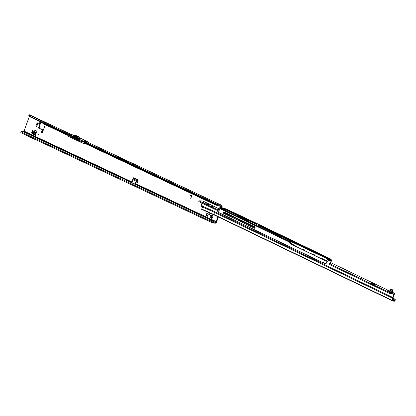 <?xml version="1.0" encoding="UTF-8"?>
<svg xmlns="http://www.w3.org/2000/svg" width="416" height="416" viewBox="0 0 416 416"><rect width="100%" height="100%" fill="white"/><g stroke="black" fill="none" stroke-linecap="round" stroke-linejoin="round"><path stroke-width="0.62" d="M211.796 218.067L211.89 217.547A0.889 0.749 96 0 1 211.5 217.36L210.345 217.542A0.395 0.333 -84 0 0 210.345 217.542A1.68 1.409 -84 0 0 210.99 218.182A1.68 1.409 -84 0 0 211.838 218.244L212.202 218.114A0.395 0.333 -84 0 0 212.217 218.15M38.646 134.155L38.449 134.706L38.646 134.155M210.699 217.552L210.345 217.542A0.395 0.333 -84 0 1 210.168 217.017L211.24 216.59A0.889 0.749 96 0 1 211.411 216.117L210.818 215.218A1.68 1.409 -84 0 0 210.168 217.017M211.5 217.36L211.593 217.37A0.889 0.749 -84 0 0 211.978 217.558L211.89 217.547M212.935 216.216L212.722 216.736A0.889 0.749 96 0 1 212.55 217.209L212.29 218.015A1.68 1.409 -84 0 0 212.935 216.216A0.395 0.333 -84 0 0 212.758 215.691A1.68 1.409 -84 0 0 211.266 214.989A0.395 0.333 -84 0 0 210.818 215.218M211.838 218.244A0.395 0.333 -84 0 0 212.29 218.015M211.323 220.36L215.478 222.321A0.79 0.411 115.2 0 0 216.169 221.629L217.922 216.752M38.178 127.041L37.898 127.821L41.86 129.693A0.593 0.499 96 0 1 42.12 130.458L41.522 132.111A0.593 0.499 -84 0 0 42.437 132.543L45.152 125.008A0.593 0.499 -84 0 0 45.188 124.696M23.104 131.617L22.677 131.56A3.952 3.198 -97.1 0 0 22.001 131.555A3.952 3.198 -97.1 0 0 21.055 131.862L118.352 177.7L118.648 176.628L23.104 131.617L23.665 131.544L210.844 219.861A3.952 3.198 -97.1 0 1 211.947 221.452L212.488 221.853L212.165 222.758L211.385 221.525A3.952 3.198 -97.1 0 0 210.283 219.934L209.929 219.627L210.491 219.554M23.665 131.544L23.244 131.487A3.952 3.198 -97.1 0 0 22.568 131.482L22.001 131.555M21.055 131.862L20.8 132.626L118.534 178.672L118.352 177.7M33.275 129.927L34.986 130.213L36.941 131.139L35.381 135.476L34.757 135.034L36.275 130.822L34.757 135.034M33.389 134.534L33.951 134.607L33.389 134.534L31.626 132.85L32.152 132.907L33.186 130.031M32.152 132.907L31.678 133.084M33.914 134.586L32.204 133.141M34.772 134.997L33.951 134.607M39.551 128.414L42.385 129.745A0.593 0.499 96 0 1 42.645 130.515L42.047 132.168A0.593 0.499 -84 0 0 42.193 132.855M211.988 217.558L212.202 218.114M212.904 215.816L212.462 215.961L212.82 215.727M211.453 215.098A0.395 0.333 -84 0 0 211.333 215.55L211.505 216.128A0.889 0.749 -84 0 0 211.333 216.601L210.86 216.871A0.395 0.333 -84 0 0 210.777 217.537M133.978 177.876A0.593 0.499 -84 0 0 133.728 178.188L133.427 179.031M84.5 142.397L216.154 204.417A3.952 2.397 -2.6 0 0 217.121 204.532L217.916 204.547A3.952 0.603 19.8 0 0 219.908 205.098L221.598 205.317A1.758 0.92 -64.8 0 1 221.759 205.358A1.758 0.92 -64.8 0 1 221.962 207.054L221.702 207.776M218.39 216.975L216.694 221.686A1.758 0.92 115.2 0 1 215.15 223.22L212.976 222.95A3.952 0.603 -160.2 0 1 212.165 222.758L126.162 182.26L125.975 181.293L211.385 221.525L211.947 221.452M213.621 221.447L214.297 220.75A1.186 0.993 -84 0 0 213.158 220.21L213.684 220.267A1.186 0.993 96 0 1 213.798 220.236M31.626 132.85L32.661 129.979M33.426 134.555L35.381 135.476M207.584 216.252L208.374 214.048L206.851 213.33L206.055 215.535L207.584 216.252M209.971 212.987L209.456 214.412L205.858 212.716A1.56 0.816 -64.8 0 1 206.716 211.515M206.352 211.354L205.858 212.716M190.544 198.219L191.688 196.461A0.395 0.333 -84 0 0 191.563 195.858L190.523 195.374L191.615 195.712A0.551 0.463 -84 0 1 191.792 196.555L190.544 198.219L191.734 196.466A0.395 0.333 -84 0 0 191.604 195.863L190.523 195.374M39.619 123.042L40.014 121.94L43.93 123.786M132.127 182.64A0.395 0.333 96 0 1 132.111 182.291L133.052 179.686A1.165 0.608 115.2 0 1 133.51 178.937L134.191 178.261A0.593 0.416 -11.8 0 0 134.202 178.251L134.098 178.043A0.593 0.499 -84 0 0 133.208 178.131L131.846 181.906A0.79 0.411 115.2 0 1 131.57 182.38M136.448 184.678A0.79 0.411 -64.8 0 0 136.729 184.205L138.086 180.43A0.593 0.499 -84 0 0 137.509 179.65L138.034 179.702L137.394 180.367L137.249 179.691A0.593 0.416 -11.8 0 0 137.238 179.702L136.562 180.378A1.165 0.608 -64.8 0 0 136.1 181.121L135.164 183.726A0.395 0.333 96 0 1 134.94 183.966M216.154 204.417L215.483 204.407L215.504 204.864L216.19 205.187A3.952 2.397 -2.6 0 0 217.157 205.301L217.589 205.447A3.952 0.603 19.8 0 0 219.586 205.998L221.27 206.216A0.79 0.411 -64.8 0 1 221.343 206.237A0.79 0.411 -64.8 0 1 221.437 206.996L221.177 207.719M43.909 123.37L29.312 116.49L24.045 131.123A0.79 0.411 -64.8 0 1 23.769 131.591M212.41 221.822L212.488 221.853A3.952 0.603 -160.2 0 0 213.304 222.05L213.678 222.128L213.356 223.028M29.77 114.951A1.758 0.92 115.2 0 0 29.635 114.858A1.758 0.92 115.2 0 0 29.474 114.811L29.099 114.821L28.772 115.721L29.25 116.054L43.914 122.964A1.186 0.718 -2.6 0 0 43.898 123.105A1.186 0.718 -2.6 0 0 43.95 123.292L68.089 134.664M39.676 123.11L40.014 121.94M40.154 123.105L40.425 123.464L37.326 122.86L36.977 123.209L35.916 126.147L36.681 126.859M39.811 124.686A1.009 0.603 -127.6 0 0 40.004 124.608L41.241 122.642L40.851 122.418L39.884 122.99L40.477 123.412L40.862 123.027M39.614 124.914L40.004 124.608A1.009 0.603 -127.6 0 0 40.17 124.176L39.775 124.478A1.009 0.603 52.4 0 1 39.614 124.914L39.354 125.304M39.775 124.478L39.359 126.428L39.088 126.069M39.099 127.14L39.359 126.428A1.009 0.78 -23.1 0 0 39.51 125.663L39.224 127.743L38.834 126.781M40.477 123.412L38.069 123.214L37.726 123.557L36.712 126.88L38.428 127.031M84.77 142.189L217.121 204.532L217.157 205.301M84.438 143.12L215.987 205.13L215.951 204.376M68.084 134.971L44.335 123.786L43.95 123.292M43.956 123.713A1.186 0.718 -2.6 0 0 43.935 123.874A1.186 0.718 -2.6 0 0 43.987 124.062L68.188 135.465M43.987 124.062L44.356 124.238L44.335 123.786M132.293 164.294L117.92 157.524L123.126 159.598L132.293 164.294L217.916 204.547L217.589 205.447M29.099 114.821L45.458 122.642L45.776 122.86L43.919 122.944L68.193 134.378M220.282 205.176L219.96 206.076M117.92 157.524L85.296 142.069M118.503 157.716L120.182 157.893L129.142 161.767L133.692 164.258L132.012 164.081M29.312 116.49A0.79 0.411 115.2 0 0 29.39 116.121M37.898 127.821L38.189 127.041M39.286 128.066L39.224 127.743M38.782 128.164L38.444 127.072M39.562 123.1L39.884 122.99L39.562 123.1M39.203 126.064A1.009 0.78 -23.1 0 0 39.364 125.336M39.364 125.33L39.51 125.663A1.009 0.78 -23.1 0 0 39.478 125.611L39.374 125.362M137.249 179.691L134.202 178.251M137.394 180.367A0.593 0.416 -11.8 0 0 137.379 180.378L136.703 181.054L136.562 180.378L133.51 178.937M134.966 183.976L135.252 184.007A0.395 0.333 96 0 0 135.689 183.784L136.703 181.054M129.142 161.767L127.322 161.574M124.946 159.791L123.126 159.598M136.729 184.205L213.158 220.21L212.378 220.75M212.774 221.099L213.684 220.267M126.838 180.149L126.272 180.216L209.929 219.627M21.148 131.815L21.616 131.794L21.18 131.732A3.952 0.603 -160.2 0 1 21.388 131.643L21.622 131.633M215.478 222.321L213.678 222.128M211.266 214.989L212.066 215.779A0.889 0.749 96 0 1 212.072 215.779L212.066 215.779M212.072 215.779A0.889 0.749 96 0 1 212.462 215.961M38.194 140.821L29.526 137.062L25.256 134.727M207.61 216.169L206.055 215.535M206.315 215.561L206.851 213.33M207.808 215.618L206.513 215.01M34.819 134.857L36.213 130.79M34.762 134.82L33.181 133.385L34.19 130.286M35.37 130.338L34.346 130.156M119.772 178.194L124.654 180.492L124.894 181.646L119.907 179.317L119.772 178.194L120.162 177.122L120.687 177.174L125.564 179.473M125.975 181.293L126.272 180.216L125.039 179.421L124.654 180.492M120.687 177.174L119.215 176.556M72.576 136.854L72.431 137.431L75.057 138.668L75.228 138.102M73.798 135.845L74.199 135.949L73.752 135.907M74.87 136.349L75.249 136.443L74.864 136.365M75.592 135.221L73.871 135.543L77.225 137.124L79.154 136.984L77.303 137.332L76.133 136.958L75.915 137.696L76.383 137.805L76.586 137.254L73.154 135.585L72.639 136.167L75.488 137.545L75.743 136.989L73.154 135.585M75.187 136.5L75.79 136.698L75.182 136.516M78.941 138.429L79.96 139.168L78.853 137.914A1.347 0.702 -64.8 0 1 78.91 137.701L79.134 136.838M84.469 140.145L85.873 140.806L84.516 140.275M77.303 137.332L76.622 137.259L76.424 137.81L77.719 137.982L77.522 138.533L75.676 138.258L72.301 136.687L72.675 136.079M75.504 138.804L78.083 140.02L77.626 138.991L78.302 140.072L83.938 142.199L84.094 143.723L84.406 143.681L84.323 142.61L84.76 142.168A1.284 0.671 -64.8 0 1 85.233 141.991L85.634 142.033A1.976 0.302 19.8 0 0 85.857 142.038L87.324 141.783M75.915 137.696L75.488 137.545M68.364 136.198L68.063 134.732L68.375 136.193M84.1 143.686L83.975 141.7L78.624 139.178L78.286 140.176L75.364 138.772L77.428 138.793A1.066 0.556 -64.8 0 1 78.364 137.862L78.884 137.894L79.695 139.064M71.791 138.05L68.385 136.287M72.452 136.271L68.385 134.155L68.063 134.732L72.244 137.218M72.322 137.368L71.568 137.015L71.781 138.013L80.215 141.986L80.007 140.988L83.933 142.241M76.159 136.016L76.201 135.429L75.733 135.2L76.232 135.434L75.509 135.72L77.735 136.692M78.458 136.573L77.834 136.687M77.496 139.084L77.813 139.209M75.655 138.258L75.057 138.668L75.91 138.897L76.18 138.377M75.041 138.658L72.446 137.436L72.405 136.77M73.039 135.502L73.705 135.637M72.264 137.16L72.415 136.776M76.216 138.382L76.066 138.804L75.468 138.668L72.42 137.264M75.769 135.226L73.819 135.533M84.157 143.759L84.557 143.177M68.484 136.401L71.77 138.008L71.583 136.906L68.104 134.763L68.406 134.16L72.55 136.115M77.719 137.982L75.447 137.561L72.509 136.126M206.393 204.038L205.764 203.585L208.104 204.22L208.733 204.677L206.393 204.038M202.446 202.02L203.939 202.426L202.446 202.02M210.959 206.123L212.446 206.528L210.959 206.123M392.47 292.422L392.917 292.599L392.272 292.531L392.787 292.432L392.449 292.261M329.009 263.406L389.277 292.438L394.165 293.197L392.787 292.432L392.439 290.243L392.085 290.503L392.252 292.375L390.692 291.84L392.023 290.404L390.78 292.1L389.828 291.996L392.272 292.531M371.535 283.265L374.842 284.69L372.502 284.05L371.535 283.265M360.386 278.2L362.144 278.678L360.386 278.2M388.918 291.652L389.267 291.699L389.61 290.987L330.777 262.647L389.537 290.966L387.249 290.716L390 291.886L389.35 292.074L390 290.02A0.593 0.307 -64.3 0 1 390.515 289.536L392.283 289.723A0.593 0.307 -64.3 0 1 392.335 289.739A0.593 0.307 -64.3 0 1 392.382 289.775M202.842 201.042A0.988 0.515 115.7 0 0 202.764 200.985A0.988 0.515 115.7 0 0 202.67 200.959L199.082 200.824L218.312 210.085M199.082 200.824L198.817 201.557L218.046 210.818M328.702 264.124L389.007 293.171L393.916 293.935L392.725 297.424A1.383 0.723 115.7 0 0 392.59 298.194L392.725 300.648A0.988 0.515 115.7 0 0 392.928 301.049A0.988 0.515 115.7 0 0 393.016 301.075L394.285 301.21A0.988 0.515 115.7 0 0 395.101 300.477L395.2 300.258A0.79 0.676 -69.2 0 0 395.179 299.489L393.115 298.158M202.254 206.04A1.087 0.91 96 0 1 203.616 206.622L214.911 211.775A1.383 0.723 -64.3 0 0 214.776 212.545L203.668 207.475L202.873 208.036L201.973 206.799L202.254 206.04L201.094 205.551A1.383 0.723 -64.3 0 0 200.964 206.32L201.094 208.78A0.988 0.515 -64.3 0 0 201.313 209.186L215.108 215.4A0.988 0.515 -64.3 0 1 214.911 215.004L214.776 212.545L392.59 298.194M203.055 205.915A1.087 0.91 -84 0 0 202.977 205.936L202.457 206.502L203.668 207.73M389.412 291.476L390.021 291.772L390.608 290.311A0.593 0.307 115.7 0 1 391.118 289.827L392.891 290.014A0.593 0.307 115.7 0 1 392.943 290.03A0.593 0.307 115.7 0 1 392.995 290.633L392.694 291.382M394.165 293.197A0.988 0.515 -64.3 0 1 394.259 293.223A0.988 0.515 -64.3 0 1 394.363 294.169L393.151 297.466A0.593 0.307 115.7 0 0 393.094 297.799L393.271 300.336L394.55 300.477L394.815 300.113A0.79 0.676 -69.2 0 0 394.794 299.343L393.115 298.199M391.42 293.67L391.846 293.836M390.988 293.623L391.56 293.852A0.494 0.416 -84 0 0 391.986 293.727M392.928 301.049L215.108 215.4A0.988 0.515 -64.3 0 0 215.202 215.426L201.391 209.201A0.988 0.515 -64.3 0 1 201.313 209.186M201.999 203.091L201.094 205.551M394.514 298.87L394.898 299.021M389.277 292.438L389.007 293.171M203.668 207.475L203.616 206.622M203.674 207.579L203.507 208.036M201.973 206.799L202.457 206.502M328.817 258.986L329.389 259.901L328.9 258.929L330.954 259.147L229.642 210.61L223.616 207.979L220.563 207.657L222.498 208.744L221.042 208.406L288.688 240.895M222.763 208.021L224.453 208.728L222.763 208.021M223.413 208.265L222.612 208.094M294.726 245.648L292.094 244.587L294.726 245.648M304.45 250.333L301.824 249.272L304.45 250.333M314.179 255.018L311.548 253.958L314.179 255.018M323.903 259.704L321.277 258.643L323.903 259.704M222.669 208.738L220.568 207.756L219.695 207.901L220.61 208.348M259.75 226.585L261.102 227.152L259.75 226.585M331.011 259.303C331.635 260.354 331.661 260.894 331.089 260.941L328.312 260.686L327.122 258.809L328.364 260.572L331.079 260.858C331.63 260.816 331.609 260.281 331.022 259.251L330.954 259.215M328.115 261.227L327.148 260.936L328.115 261.227L328.312 260.686M292.1 244.442L292.152 244.442A1.7 0.265 20.2 0 0 291.944 244.53L324.34 260.333A1.976 0.307 20.2 0 0 326.929 261.18L328.042 261.295M227.224 210.361L227.354 210.106L256.599 224.193L255.767 224.104L225.332 209.633A5.673 0.889 20.2 0 0 225.077 209.872L223.683 209.347A7.134 1.118 20.2 0 0 223.673 209.399L223.683 209.42M224.905 209.898A2.054 0.322 20.2 0 0 224.463 209.784M275.449 233.875L273.92 233.251L274.638 233.594L273.64 233.542L275.829 234.146M276.136 234.567L278.117 235.368L276.136 234.567M278.964 235.929L280.951 236.73L278.964 235.929M274.3 233.251L272.043 232.716L274.3 233.251M272.896 233.163L272.532 232.898M271.518 232.185L270.218 231.842L271.414 232.471L272.641 232.726L271.518 232.185M269.578 231.135L268.341 230.989L272.667 232.466L268.216 230.932M286.806 240.011L284.981 239.132L286.806 240.011M290.987 244.265A1.778 1.492 96 0 1 290.399 243.745L290.784 243.786L288.517 240.843M219.45 207.917L219.892 208.525L289.203 241.909L290.399 243.745M255.268 227.063L223.73 211.874L223.262 213.153L254.795 228.342L255.268 227.063M237.916 219.388A99.632 15.579 -159.8 0 1 247.38 223.943L237.838 219.596M223.262 213.153L225.612 213.403L226.065 212.992M225.774 212.966L255.232 227.152M330.595 260.343L330.793 259.626L329.644 259.506L330.143 260.291L330.871 260.192M225.612 213.403L255.07 227.594M255.029 227.708L253.848 227.583L254.888 228.088M224.073 212.035L223.907 212.482L225.3 212.628M289.203 241.909L289.037 241.41M330.533 260.333L330.793 259.626M289.25 241.998L219.861 208.577L219.414 207.958M326.929 261.18L325.889 263.822A1.898 0.296 -159.8 0 1 323.404 263.011L218.478 212.472L217.672 211.827L219.138 207.948M221.078 208.359L220.568 208.343C219.461 207.938 219.31 207.735 220.116 207.719L220.189 207.823M219.653 207.761L220.568 207.756L219.086 207.979M272.35 232.404L269.552 231.213M270.504 231.785L269.573 231.249M272.324 232.664L270.728 232.034M271.071 232.06L270.26 231.899M273.853 233.126L272.08 232.773M280.634 236.662L278.21 235.638M279.365 236.049L277.628 235.425M275.361 234.354L276.307 234.723M277.8 235.3L276.276 234.796M276.531 234.686L274.799 234.062M274.175 233.782L273.874 233.631M274.638 233.594L273.447 233.433M275.444 233.891L274.212 233.392M224.411 208.749L223.756 208.39M223.189 208.416L223.761 208.369L222.945 208.213M223.761 208.369L223.428 208.406M328.177 259.735L327.397 258.7M289.245 241.452L289.229 241.431A1.976 1.659 -84 0 0 288.824 240.994L289.536 241.072L288.74 240.932M289.853 241.015L327.194 258.742L290.633 241.233L290.477 241.66M219.887 208.588L221.047 208.338L222.669 208.749M331.037 259.272L331.479 260.733L331.089 260.941L330.158 263.463L329.8 263.479M289.848 241.051L289.219 241.01M226.663 210.158L225.248 209.654M329.103 263.016L330.018 262.969L329.789 263.203L329.295 262.964M219.892 208.525L218.462 212.394L323.388 262.933A1.976 0.307 20.2 0 0 325.978 263.78L328.749 264.072L329.17 262.948M330.018 262.969L329.852 263.427L329.748 263.011L329.202 262.954M331.479 260.733L330.496 263.411A1.976 0.307 20.2 0 1 330.158 263.463L329.129 263.078M134.098 178.043L137.509 179.65M214.297 220.75L216.169 221.629M221.437 206.996L219.066 205.878M24.045 131.123L131.846 181.906M40.425 123.464L40.17 124.176M215.483 204.407L84.349 142.636M219.908 205.098L219.586 205.998M68.52 134.17L44.262 122.741M29.572 115.154L29.25 116.054M221.598 205.317L87.079 141.944M71.583 134.649L29.474 114.811M133.728 178.188L133.208 178.131M42.047 132.168L41.522 132.111M42.645 130.515L42.12 130.458M42.385 129.745L41.86 129.693M38.069 123.214L37.326 122.86M37.726 123.557L36.977 123.209M36.665 126.5L35.916 126.147M137.379 180.378L137.238 179.702M133.052 179.686L136.1 181.121M135.689 183.784L135.164 183.726M210.283 219.934L210.844 219.861M22.677 131.56L23.244 131.487M212.976 222.95L213.304 222.05M210.86 216.871L210.454 216.83M211.333 215.55L210.933 215.509M207.776 211.988L209.96 213.018M33.675 133.926L34.991 130.276M33.982 134.207L35.355 130.39M69.67 134.295L68.385 134.155L69.67 134.295M79.451 138.923L79.96 139.168L78.759 139.038L84.115 141.56L85.654 141.721A1.877 0.286 19.8 0 0 85.868 141.726L87.303 141.554L85.873 140.806M76.133 136.958L75.873 136.869M73.835 135.533L73.065 135.512M77.532 139.1L75.962 138.897M68.078 134.732L68.24 134.285M77.454 136.63L78.634 136.573M87.329 141.549L85.738 142.095A1.877 0.286 -160.2 0 1 85.571 142.095M85.821 142.085L85.171 142.054M85.868 141.726L85.92 141.856A1.976 0.302 -160.2 0 1 85.696 141.851L85.124 142.048A1.186 0.619 115.2 0 0 84.822 142.121M84.422 143.676L80.246 142.033L80.018 140.878L78.286 140.176M84.495 140.14L78.998 137.514M73.471 135.039L70.262 134.373A1.877 0.286 19.8 0 0 69.95 134.326M85.654 141.721L84.157 141.69L83.938 142.199M76.294 135.6L75.618 135.756M84.094 143.754L71.77 138.008L84.094 143.723M78.364 137.862A0.91 0.764 -84 0 0 78.759 139.038L77.428 138.793M87.303 141.554L87.214 141.929L87.412 141.658L87.006 141.284L85.862 140.8M84.698 142.215L85.233 141.991M84.365 142.485L84.76 142.168M84.375 143.166L84.323 142.61M70.236 134.368L69.924 134.316M79.004 137.514L84.401 140.057M75.91 138.897L77.626 138.991M76.268 135.486L76.18 136.027M75.504 135.803L77.402 136.609M72.857 135.606L73.143 135.465M79.16 136.952L78.92 137.67M84.562 143.239L215.712 205.026M76.502 137.852L76.305 138.403M72.654 136.245L72.457 136.796M75.447 137.561L75.249 138.112M75.873 137.706L75.676 138.258M76.466 137.847L76.268 138.398M373.61 283.941L373.428 284.43M202.67 200.959L218.811 208.733L202.764 200.985M201.968 206.747L200.964 206.32M392.023 290.404L392.657 290.961M201.094 208.78L214.911 215.004L392.725 300.648M214.911 211.775L392.725 297.424M393.427 293.883L393.936 294.128M393.203 299.827L394.55 300.477M394.716 300.326L393.193 299.593M394.794 299.343L395.179 299.489M394.815 300.113L395.2 300.258M390.785 292.838L390.515 293.571M389.823 292.604L389.553 293.337M389.397 292.464L389.126 293.197M199.04 200.71L198.77 201.443M374.213 284.232L374.072 284.627M390.608 290.311L390 290.02M392.891 290.014L392.283 289.723M391.118 289.827L390.515 289.536M202.249 206.58L201.973 206.549M329.742 263.463L329.103 263.156L330.496 263.411M330.392 263.468A1.898 0.296 -159.8 0 1 330.112 263.51M259.657 226.07L259.771 225.748L258.768 225.644M248.461 220.99L248.482 220.938A99.632 15.579 20.2 0 0 239.023 216.382L238.259 216.096L239.086 216.31A99.71 15.59 -159.8 0 1 248.555 220.87L238.259 216.096M256.516 224.297L226.564 209.867A2.054 0.322 20.2 0 0 223.995 209.16A7.134 1.118 20.2 0 0 223.683 209.347M223.86 209.534L223.954 209.061A2.137 0.333 -159.8 0 1 226.621 209.794L227.354 210.106M296.941 243.298L297.138 243.064L297.04 243.344M301.803 245.638L301.902 245.372L301.064 245.284M306.046 247.354L301.865 245.268L300.903 245.268M301.865 245.268L301.902 245.69M326.118 257.353L326.321 257.119L326.217 257.4M321.256 255.008L321.459 254.779L321.355 255.055M316.394 252.668L316.592 252.434L316.493 252.715M311.527 250.323L311.73 250.094L311.626 250.375M306.665 247.983L306.868 247.749L306.764 248.03M292.074 240.952L292.276 240.724L292.172 241.004M287.212 238.612L287.31 238.347L286.473 238.259M291.455 240.328L287.274 238.243L286.343 238.196L290.467 240.183L291.652 240.349L287.274 238.243M287.482 238.311L287.31 238.659M282.35 236.267L282.552 236.038L282.448 236.319M277.488 233.927L277.685 233.693L277.586 233.974M272.62 231.587L272.823 231.353L272.719 231.634M267.758 229.242L267.857 228.977L267.02 228.888M272.002 230.958L267.821 228.873L266.88 228.821L271.024 230.818M267.821 228.873L267.857 229.289M262.896 226.902L263.099 226.668L262.995 226.949M223.631 209.368A7.218 1.128 -159.8 0 1 223.954 209.061M330.559 259.09L329.368 258.918L325.218 256.984M330.522 259.043L326.18 256.984L325.234 256.927L329.368 258.918M320.835 254.405L319.639 254.233L315.494 252.299M320.798 254.358L316.664 252.366L315.474 252.195L319.847 254.301M311.106 249.72L309.915 249.548L305.781 247.556L306.727 247.614L305.926 247.629M311.069 249.673L306.727 247.614M296.442 242.736L291.174 240.583M296.478 242.642L292.344 240.651L291.153 240.479L295.532 242.59M286.718 238.051L281.45 235.898M286.754 237.957L282.62 235.966L281.429 235.794L285.808 237.905M276.988 233.366L271.736 231.161L272.688 231.213L271.882 231.228M277.025 233.272L272.688 231.213M267.337 228.639L266.146 228.467L262.012 226.476L262.959 226.528L262.158 226.543M267.301 228.587L262.959 226.528M327.356 258.648L328.276 259.839M326.706 258.31L327.465 258.736M327.543 259.054L326.602 258.274M326.368 258.206L258.606 225.628M258.586 225.524L259.948 225.716L327.683 258.341L328.541 258.872L328.042 259.511M268.029 228.94L272.163 230.932L271.185 230.87M271.008 230.807L266.838 228.769M281.85 235.706L276.588 233.558M281.892 235.617L277.55 233.558L276.604 233.501L280.732 235.492M290.638 240.24L286.312 238.243M301.34 245.034L297.211 242.996L296.041 242.928M301.382 245.034L300.186 244.863L296.057 242.871L300.394 244.93M315.968 252.065L314.777 251.893L310.627 249.954M315.931 252.013L311.797 250.021L310.606 249.85L314.985 251.961M325.697 256.75L324.506 256.578L320.356 254.639M325.66 256.698L321.526 254.706L320.336 254.535L324.714 256.646M306.207 247.374L305.058 247.208L300.919 245.216L305.053 247.208L306.155 247.364M302.073 245.336L306.207 247.328M325.926 263.827L328.676 264.124L325.905 263.832L323.393 263.011L324.34 260.333M291.996 244.442A1.856 1.56 96 0 1 291.408 243.906L289.853 241.55A1.898 1.591 -84 0 0 289.458 241.134L289.312 241.535M326.347 260.91L327.324 261.014L323.138 259.553A1.7 0.265 20.2 0 0 323.944 259.386L323.955 259.459M323.934 259.355L323.456 259.116M321.022 258.632L321.126 258.586A1.7 0.265 20.2 0 1 323.274 259.064L323.419 259.116M321.126 258.586L313.409 254.873A1.7 0.265 20.2 0 0 314.215 254.701L314.226 254.774M311.397 253.9L311.397 253.9A1.7 0.265 20.2 0 1 313.55 254.379L313.888 254.374M303.638 250.214L311.173 253.843L303.685 250.188A1.7 0.265 20.2 0 0 304.491 250.016L304.502 250.089M304.647 249.922L303.997 249.751L304.486 250.016M301.673 249.174A1.778 0.276 -159.8 0 0 301.579 249.21L304.164 249.688M303.82 249.699A1.7 0.265 20.2 0 0 301.673 249.215L293.956 245.502A1.7 0.265 20.2 0 0 294.762 245.331L294.772 245.404M294.273 245.06L295.183 245.762A1.778 0.276 -159.8 0 1 294.19 245.664M294.923 245.237L294.096 245.014A1.7 0.265 20.2 0 0 292.906 244.592L292.152 244.442M327.558 258.383L259.875 225.784L259.756 226.117M328.338 259.87L329.488 259.854M323.617 259.059L324.069 259.459M324.314 259.714A1.778 0.276 -159.8 0 1 324.36 259.818A1.778 0.276 -159.8 0 1 323.372 259.719M314.59 255.029A1.778 0.276 -159.8 0 1 314.636 255.133A1.778 0.276 -159.8 0 1 313.643 255.034M295.136 245.658A1.778 0.276 -159.8 0 1 295.183 245.762L295.064 246.085M304.86 250.344A1.778 0.276 -159.8 0 1 304.907 250.448A1.778 0.276 -159.8 0 1 303.919 250.349M327.969 259.402L328.468 258.866M327.631 258.866L328.198 259.126M328.214 259.776L328.645 258.908L328.172 259.724M277.55 233.558L276.749 233.574M282.412 235.898L281.611 235.914M292.141 240.583L291.335 240.599M297.003 242.928L296.202 242.944M311.594 249.954L310.788 249.969M316.456 252.299L315.656 252.309M321.318 254.639L320.518 254.654M326.18 256.984L325.38 256.994M217.672 211.827A1.976 0.307 20.2 0 0 218.462 212.394L323.393 263.011M290.706 241.166L290.082 240.963M327.272 258.684L327.683 258.341M289.999 241.119L291.502 243.859L291.954 243.906L290.399 241.556A1.976 1.659 -84 0 0 289.988 241.119M289.536 241.072A1.976 1.659 96 0 1 289.947 241.504L289.853 241.55M291.382 244.312L291.377 244.306A1.778 1.492 96 0 1 290.784 243.786L291.944 244.53M291.964 243.927L292.536 244.431A1.778 1.492 96 0 1 291.954 243.906L290.41 241.561M291.408 243.906L291.502 243.859A1.778 1.492 -84 0 0 292.089 244.384L292.022 244.436M267.14 228.613L263.167 226.595M276.869 233.298L272.891 231.28M281.731 235.643L277.758 233.626M286.593 237.983L282.62 235.966M296.322 242.668L292.344 240.651M301.184 245.014L297.211 242.996M310.908 249.699L306.935 247.681M315.775 252.039L311.797 250.021M320.637 254.384L316.664 252.366M325.499 256.724L321.526 254.706M330.361 259.069L326.388 257.052M300.362 244.925L301.304 245.076M305.786 247.562L310.123 249.616M295.5 242.585L296.499 242.689M291.616 240.349L290.67 240.245M285.776 237.9L286.77 238.004M276.047 233.215L271.747 231.161M272.163 230.979L271.196 230.87M262.018 226.476L266.146 228.467M293.92 245.534L301.673 249.215M304.481 249.985L304.793 250.77M314.21 254.67L314.517 255.455M324.246 260.14L323.939 259.381M324.74 260.38L323.076 259.641M326.368 260.91L324.724 260.374M223.631 207.99L229.642 210.61M229.658 210.616L258.482 224.234M225.332 209.633L224.952 209.903M226.663 210.085L256.282 224.276M225.077 209.872L223.678 209.414M247.79 220.782L238.228 216.211M223.579 207.979L220.522 207.652M218.462 212.467A1.898 0.296 -159.8 0 1 217.719 211.936M329.779 263.016L329.17 262.969L328.754 264.061M43.898 123.105L43.935 123.874M71.698 134.67L29.635 114.858M221.759 205.358L87.131 141.939M36.712 126.88L35.963 126.526M135.34 184.033L135.008 183.997M44.117 124.192L68.203 135.538M124.79 181.615L126.162 182.26M119.907 179.317L118.534 178.672M73.455 135.034L70.247 134.373M72.254 137.166L72.431 137.431M71.807 138.06L68.39 136.328M72.498 136.131L72.301 136.687M392.787 292.427L394.259 293.223M199.02 200.642L198.754 201.375M392.943 290.03L392.335 289.739M326.362 258.201L258.627 225.576M329.394 259.995L328.292 259.839M330.486 259.132L329.555 258.981M325.624 256.792L324.693 256.641M320.757 254.446L319.831 254.296M315.895 252.106L314.969 251.956M311.033 249.761L310.102 249.61M281.913 235.659L280.925 235.555M277.046 233.319L276.058 233.215M267.316 228.634L266.334 228.53M292.895 244.587L294.096 245.014M313.7 254.431L311.293 253.906M313.373 254.904L320.897 258.528M323.43 259.116L321.022 258.591M290.8 243.792L288.678 240.926M330.964 259.147L258.487 224.24M256.266 224.271L256.656 224.354M248.394 220.979L247.796 220.787"/></g></svg>
